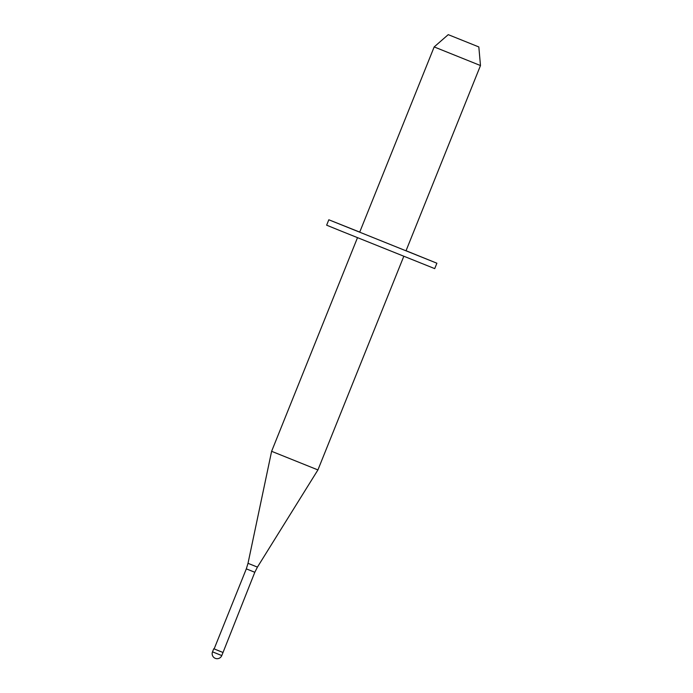 <?xml version="1.0" encoding="UTF-8"?>
<svg xmlns="http://www.w3.org/2000/svg" width="693" height="693" viewBox="0 0 693 693"><rect width="100%" height="100%" fill="white"/><g stroke="black" fill="none" stroke-linecap="round" stroke-linejoin="round"><path stroke-width="1.04" d="M212.517 651.844A4.99 4.99 0 0 0 215.306 658.35A4.99 4.99 0 0 0 221.777 655.569L212.517 651.844L213.756 648.761L223.016 652.485L254.807 572.279L257.432 567.108L317.922 469.923L403.802 256.297M222.635 652.33L213.756 648.761M257.432 567.108L248.007 563.322L271.613 451.308L317.922 469.923M436.885 263.219L328.82 219.776L326.646 225.182L339.353 230.362L434.719 268.624L436.885 263.219L406.046 250.727M359.728 232.103L328.82 219.776M404.695 250.294L406.011 250.805L480.483 65.549L434.173 46.925L359.693 232.19L404.695 250.294M448.241 34.65L478.828 46.942L448.241 34.65L434.173 46.925M214.137 648.917L246.318 568.866L254.807 572.279M221.777 655.569L223.016 652.485M478.828 46.942L480.483 65.549M246.318 568.866L248.007 563.322M271.613 451.308L357.493 237.682"/></g></svg>
